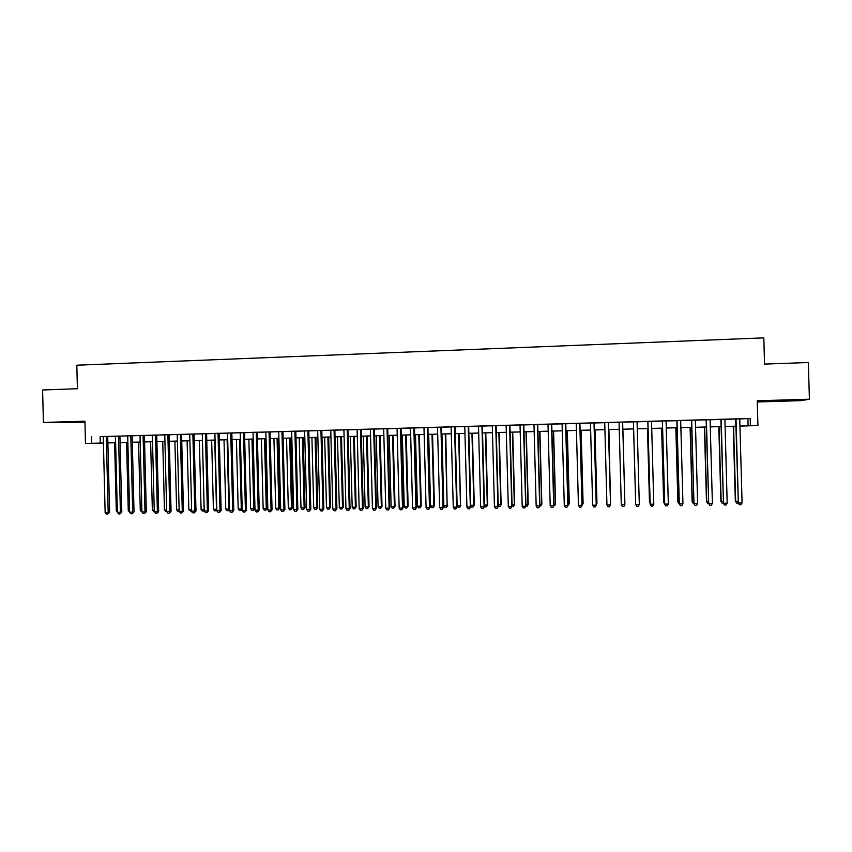 <?xml version="1.0" encoding="UTF-8"?>
<svg xmlns="http://www.w3.org/2000/svg" width="852" height="852" viewBox="0 0 852 852"><rect width="100%" height="100%" fill="white"/><g stroke="black" fill="none" stroke-linecap="round" stroke-linejoin="round"><path stroke-width="1.28" d="M74.145 422.241L62.068 422.304L74.145 422.241M784.596 400.76L794.948 400.291L784.596 400.76M112.507 442.795L107.884 442.965M757.268 401.963L801.317 400.632L809.4 399.205L808.367 362.526L764.542 364.092L763.818 337.871L76.829 365.199L77.404 388.725L42.6 389.971L43.399 422.454L84.944 422.251M739.749 418.939L750.175 418.47L750.378 425.744L757.929 425.542L739.941 426.096M108.438 436.341L101.122 436.543L103.252 436.512L105.137 512.521L109.599 512.254L107.714 436.362L109.844 436.33L108.438 436.341M119.898 436.054L113.316 436.203L115.457 436.171L117.352 512.34L120.409 512.286L121.793 512.073L119.898 436.022M127.704 435.809L129.611 512.148L132.678 512.105L134.03 511.882L132.135 435.681L134.286 435.649L127.704 435.83M144.414 435.372L137.854 435.521L140.016 435.489L141.922 511.967L145 511.924L146.32 511.701L144.414 435.34M156.757 435.031L152.359 435.148M170.049 434.637L162.594 434.839L164.766 434.808L166.694 511.594L171.06 511.328L169.133 434.658L171.305 434.627L170.049 434.637M181.572 434.339L177.216 434.456M195.055 433.934L187.536 434.147L189.73 434.115L191.668 511.221L195.992 510.955L194.054 433.966L196.248 433.934L195.055 433.934M206.599 433.647L202.286 433.764M220.263 433.242L212.68 433.455L214.896 433.412L216.845 510.838L221.137 510.572L219.188 433.274L221.392 433.242L220.263 433.242M227.548 433.04L229.518 510.657L232.692 510.604L233.789 510.38L231.829 432.922L234.044 432.891L227.548 433.072M244.524 432.592L238.038 432.752L240.264 432.709L242.245 510.465L245.429 510.412L246.494 510.199L244.524 432.571M258.475 432.177L250.797 432.39L253.033 432.358L255.014 510.273L259.253 509.997L257.261 432.22L258.475 432.177M270.063 431.889L265.856 432.007M282.917 431.527L276.474 431.687L278.732 431.644L280.734 509.879L283.961 509.837L284.919 509.613L282.917 431.506M297.167 431.112L289.392 431.325L291.661 431.293L293.663 509.688L297.838 509.421L295.825 431.144L297.167 431.112M304.633 430.899L306.656 509.496L310.81 509.23L308.786 430.792L311.065 430.75L304.643 430.931M321.8 430.452L317.679 430.569M334.868 430.09L330.768 430.207M349.522 429.664L341.609 429.877L343.91 429.845L345.965 508.9L350.044 508.633L347.999 429.706L349.522 429.664M362.75 429.291L354.805 429.514L357.116 429.472L359.171 508.708L363.229 508.442L361.173 429.333L362.75 429.291M376.03 428.929L368.053 429.142L370.375 429.11L372.441 508.506L376.477 508.239L374.411 428.971L376.03 428.929M389.364 428.556L381.355 428.78L383.688 428.737L385.764 508.303L389.779 508.037L387.713 428.599L389.364 428.556M397.064 428.343L399.151 508.101L402.506 508.058L403.134 507.835L401.058 428.226L403.401 428.194L397.064 428.375M410.494 427.97L412.581 507.898L415.957 507.856L416.553 507.632L414.466 427.864L416.82 427.821L410.494 428.002M429.727 427.438L421.612 427.661L423.976 427.619L426.085 507.696L430.026 507.43L427.928 427.491L429.727 427.438M443.296 427.065L435.148 427.289L437.523 427.246L439.632 507.494L443.562 507.228L441.453 427.108L443.296 427.065M456.928 426.682L448.738 426.905L451.123 426.873L453.253 507.291L457.151 507.025L455.032 426.735L456.928 426.682M470.613 426.298L462.391 426.532L464.787 426.49L466.917 507.089L470.794 506.823L468.664 426.362L470.613 426.298M484.362 425.925L476.108 426.149L478.505 426.117L480.656 506.876L484.5 506.61L482.36 425.979L484.362 425.925M496.12 425.627L492.286 425.734M509.933 425.244L506.131 425.35M523.81 424.86L520.029 424.967M539.944 424.381L531.542 424.615L533.991 424.573L536.174 506.045L539.923 505.779L537.74 424.445L539.944 424.381M551.745 424.083L548.006 424.19M565.792 423.7L562.096 423.795M582.267 423.21L573.758 423.444L576.24 423.401L578.444 505.417L582.118 505.14L579.914 423.274L582.267 423.21M594.1 422.911L590.447 423.007M608.339 422.517L602.215 422.656L604.718 422.613L606.943 504.98L610.522 504.927L608.339 422.485M619.042 422.187L621.289 504.767L624.889 504.714L622.642 422.091L625.155 422.049L619.042 422.219M637.051 421.719L633.419 421.825M647.829 421.389L650.087 504.118L653.793 504.277L651.524 421.293L654.07 421.218L647.829 421.42M666.062 420.92L659.767 421.09L662.313 421.016L664.698 504.118L662.419 420.984M680.673 420.515L676.85 420.622M697.639 503.617L696.521 505.428L695.051 505.449L693.965 503.681L697.639 503.617L695.338 420.079L697.916 420.004L688.906 420.281L691.462 420.217L693.965 503.681L691.664 420.174M710.078 419.695L706.138 419.802M724.882 419.29L720.877 419.397M750.175 418.47L103.252 436.565M107.714 436.448L115.457 436.224M119.908 436.107L127.715 435.894M132.135 435.766L140.016 435.553M144.425 435.425L152.359 435.202M156.757 435.084L164.766 434.861M169.133 434.744L177.216 434.52M181.572 434.403L189.73 434.169M194.054 434.051L202.286 433.828M206.599 433.7L214.896 433.476M219.188 433.359L227.559 433.125M231.829 433.008L240.264 432.773M244.524 432.656L253.033 432.422M257.272 432.305L265.856 432.06M270.063 431.943L278.732 431.708M282.917 431.591L291.661 431.346M295.825 431.229L304.643 430.984M308.786 430.878L317.679 430.633M321.8 430.516L330.768 430.26M334.879 430.153L343.92 429.898M347.999 429.791L357.116 429.536M361.184 429.419L370.375 429.163M374.422 429.057L383.698 428.801M387.713 428.684L397.064 428.428M401.058 428.322L410.494 428.055M414.466 427.949L423.976 427.683M427.928 427.576L437.523 427.31M441.453 427.203L451.134 426.927M455.032 426.82L464.787 426.554M468.664 426.447L478.515 426.17M482.36 426.064L492.286 425.787M496.12 425.68L506.131 425.404M509.933 425.308L520.029 425.02M523.81 424.914L533.991 424.637M537.75 424.53L548.017 424.243M551.745 424.147L562.096 423.859M565.803 423.753L576.24 423.465M579.914 423.369L590.447 423.071M594.1 422.975L604.718 422.677M608.339 422.581L619.053 422.283M622.642 422.177L633.419 421.878M637.051 421.783L647.829 421.484M651.524 421.378L662.313 421.08M666.072 420.973L676.861 420.675M680.673 420.568L691.462 420.27M695.338 420.164L706.138 419.866M710.078 419.759L720.877 419.461M724.882 419.344L735.691 419.046M742.081 502.957L740.899 504.778L739.419 504.799L738.354 503.01L742.081 502.957L739.749 418.843L742.358 418.769L733.093 419.056L735.681 418.992L738.354 503.01L736.021 418.95M85.466 443.445L103.411 443.019L85.466 443.445L84.923 421.197L43.399 422.454M91.42 436.735L91.579 443.285M809.4 399.205L757.236 400.781L757.929 425.542M115.616 442.71L112.507 442.838M735.883 426.202L725.073 426.49L735.883 426.181M710.27 426.863L721.08 426.575L710.27 426.884M706.34 426.99L695.541 427.278L706.34 426.969M691.664 427.374L680.865 427.661L691.664 427.353M666.264 428.034L677.052 427.747L666.264 428.055M651.716 428.418L662.505 428.13L651.716 428.439M648.021 428.545L637.243 428.822L648.021 428.513M633.611 428.929L622.833 429.206L633.611 428.897M619.234 429.301L608.53 429.589L619.234 429.28M594.291 429.951L604.909 429.664L594.291 429.972M580.106 430.324L590.638 430.047L580.106 430.345M565.984 430.697L576.431 430.42L565.984 430.729M562.277 430.824L551.926 431.101M548.198 431.197L537.932 431.474M534.172 431.57L523.991 431.847M520.221 431.943L510.124 432.209M506.312 432.315L496.301 432.582M492.477 432.678L482.551 432.944L492.477 432.656M478.696 433.05L468.845 433.306L478.696 433.029M464.968 433.412L455.213 433.668L464.968 433.391M441.634 434.009L451.304 433.753L441.634 434.03M437.704 434.137L428.109 434.392M424.158 434.499L414.647 434.754L424.158 434.477M410.675 434.861L401.239 435.106L410.675 434.839M387.884 435.447L397.245 435.191L387.884 435.468M383.869 435.574L374.592 435.819L383.869 435.553M370.556 435.926L361.354 436.171L370.556 435.904M348.17 436.501L357.297 436.256L348.17 436.522M344.091 436.629L335.049 436.874L344.091 436.607M321.981 437.193L330.938 436.959L321.981 437.214M317.849 437.332L308.957 437.566L317.849 437.31M295.995 437.885L304.814 437.651L295.995 437.907M291.831 438.024L283.088 438.258L291.831 438.003M270.233 438.578L278.902 438.343L270.233 438.599M266.026 438.705L257.432 438.94L266.026 438.684M253.204 439.046L244.694 439.281L253.204 439.025M232 439.589L240.434 439.366L232 439.611M227.718 439.728L219.347 439.952L227.718 439.707M215.055 440.069L206.759 440.282L215.055 440.047M194.224 440.601L202.446 440.377L194.224 440.622M189.889 440.74L181.742 440.953M177.386 441.07L169.303 441.283L177.386 441.048M164.926 441.4L156.917 441.613L164.926 441.379M152.529 441.73L144.584 441.943L152.529 441.709M140.175 442.06L132.294 442.273M127.875 442.39L120.068 442.593M739.941 426.075L750.378 425.744M107.884 442.902L115.616 442.689M120.068 442.571L127.875 442.369M132.294 442.241L140.175 442.039M181.742 440.931L189.889 440.718M428.109 434.371L437.704 434.115M496.301 432.56L506.312 432.294M510.114 432.188L520.21 431.921M523.991 431.815L534.172 431.549M537.932 431.453L548.198 431.176M551.926 431.08L562.277 430.803M747.907 418.715L748.109 425.851M100.11 436.65L100.27 443.104M739.419 504.799L738.002 502.797M733.252 426.277L735.329 501.125L737.96 501.295M733.583 426.266L735.659 501.327L736.692 503.074L735.329 501.125M738.162 503.031L736.692 503.074M720.877 419.365L723.486 503.234L721.165 419.354M727.193 503.181L726.042 505.002L724.562 505.023L723.486 503.234L727.193 503.181L724.882 419.259M724.562 505.023L723.188 503.021M706.138 419.78L708.694 503.457L706.383 419.77M712.389 503.404L711.25 505.215L709.769 505.236L708.694 503.457L712.389 503.404L710.078 419.663M709.769 505.236L708.438 503.244M695.051 505.449L693.752 503.457M676.85 420.59L679.3 503.894L677.01 420.579M682.953 503.841L681.856 505.651L680.397 505.673L679.3 503.894L682.953 503.841L680.673 420.483M680.397 505.673L679.129 503.681M718.8 426.66L720.867 501.349L723.146 501.519M719.077 426.65L721.154 501.551L722.198 503.298L720.867 501.349M723.359 503.276L722.198 503.298M704.412 427.044L706.468 501.562L708.395 501.743M704.647 427.033L706.713 501.775L707.767 503.511L706.468 501.562M708.608 503.5L707.767 503.511M690.088 427.416L692.133 501.785L693.709 501.966M690.28 427.416L692.335 501.988L693.4 503.724L692.133 501.785M675.828 427.8L677.862 501.998L679.097 502.19M675.977 427.8L678.011 502.211L679.087 503.937L677.862 501.998M668.341 504.065L667.265 505.864L665.806 505.886L664.698 504.118L668.341 504.065L666.062 420.888M661.621 428.183L663.644 502.222L664.539 502.414M661.727 428.173L663.761 502.424L664.571 503.724M653.793 504.277L652.728 506.077L651.279 506.099L650.161 504.331L647.903 421.389M647.477 428.556L649.49 502.435L650.044 502.637M647.541 428.556L650.065 503.436M633.409 421.793L635.698 504.554L633.441 421.793M639.309 504.501L638.265 506.29L636.817 506.312L635.698 504.554L639.309 504.501L637.051 421.687M622.642 422.091L624.889 504.714L623.856 506.503L622.418 506.525L621.289 504.767M624.878 502.818L622.876 429.206L624.878 502.818M608.285 422.485L610.522 504.927L609.51 506.716L608.083 506.738L606.943 504.98M610.522 503.244L608.903 429.578M610.543 503.788L608.861 429.578M594.004 422.88L596.23 505.14L592.662 505.193L590.447 422.986M594.1 422.88L596.315 504.927L595.239 506.929L593.812 506.951L592.662 505.193M596.272 503.457L596.964 503.244L594.984 429.951M596.304 504.501L596.89 503.447L594.898 429.951M579.786 423.274L582.001 505.364L581.021 507.132L579.605 507.153L578.444 505.417M582.118 505.14L581.021 507.132M582.086 503.67L583.109 503.457L581.128 430.324M583.109 503.457L582.033 505.396L582.981 503.66L581 430.324M565.621 423.668L567.826 505.566L564.29 505.619L562.096 423.763M565.792 423.668L567.996 505.353L566.868 507.345L565.451 507.366L564.29 505.619M567.996 505.353L566.868 507.345M567.954 503.894L569.296 503.66L567.336 430.686M569.296 503.66L568.199 505.609L569.136 503.873L567.166 430.697M551.521 424.062L553.715 505.779L550.2 505.832L548.006 424.158M551.734 424.051L553.928 505.566L552.778 507.547L551.372 507.568L550.2 505.832M553.928 505.566L552.778 507.547M553.885 504.107L555.557 503.873L553.598 431.059M555.557 503.873L554.428 505.811L555.355 504.086L553.395 431.059M554.428 505.811L553.779 505.822M537.484 424.445L539.667 505.992L538.741 507.76L537.346 507.781L536.174 506.045M539.923 505.779L538.741 507.76M539.88 504.32L541.861 504.086L539.912 431.421M541.861 504.086L540.722 506.013L541.627 504.288L539.678 431.421M540.722 506.013L539.774 506.035M523.511 424.839L525.684 506.205L522.201 506.258L520.029 424.935M523.81 424.828L525.972 505.992L524.779 507.962L523.384 507.984L522.201 506.258M525.972 505.992L524.779 507.962M525.94 504.533L528.229 504.299L526.291 431.783M528.229 504.299L527.068 506.226L527.952 504.501L526.014 431.783M527.068 506.226L525.833 506.237M509.602 425.223L511.764 506.418L508.293 506.461L506.131 425.318M509.933 425.212L512.095 506.195L510.87 508.165L509.485 508.186L508.293 506.461M512.095 506.195L510.87 508.165M512.052 504.746L514.661 504.501L512.734 432.145M514.661 504.501L513.468 506.429L514.342 504.714L512.414 432.145M513.468 506.429L512.02 506.312M495.747 425.606L497.898 506.62L494.437 506.674L492.286 425.702M496.12 425.595L498.271 506.407L497.025 508.378L495.64 508.399L494.437 506.674M498.271 506.407L497.025 508.378M498.228 504.959L501.146 504.703L499.229 432.497M501.146 504.703L499.932 506.631L500.795 504.916L498.867 432.507M499.932 506.631L498.26 506.184M481.944 425.989L484.096 506.833L483.233 508.58L481.859 508.601L480.656 506.876M484.5 506.61L483.233 508.58M484.458 505.161L487.685 504.916L485.778 432.859M487.685 504.916L486.449 506.833L487.301 505.119L485.384 432.869M486.449 506.833L485.107 506.855L484.479 505.96M468.217 426.373L470.347 507.036L469.505 508.782L468.131 508.804L466.917 507.089M470.794 506.823L469.505 508.782M470.762 505.374L474.287 505.119L472.381 433.221M474.287 505.119L473.03 507.036L473.861 505.332L471.944 433.231M473.03 507.036L471.688 507.057L470.762 505.747M454.531 426.745L456.661 507.238L455.831 508.985L454.467 509.006L453.253 507.291M457.151 507.025L455.831 508.985M455.245 433.668L457.141 505.587L460.474 505.534L459.047 433.572M460.943 505.321L459.665 507.238L460.474 505.534L458.578 433.583M459.665 507.238L458.323 507.26L457.141 505.587M440.921 427.129L443.029 507.441L442.22 509.187L440.867 509.198L439.632 507.494M443.562 507.228L442.22 509.187M441.932 434.03L443.828 505.79L447.151 505.737L445.766 433.924M447.651 505.524L446.352 507.43L447.151 505.737L445.255 433.934M446.352 507.43L445.021 507.451L443.828 505.79M427.363 427.502L429.461 507.654L428.662 509.379L427.31 509.4L426.085 507.696M430.026 507.43L428.662 509.379M428.684 434.382L430.569 505.992L433.881 505.939L434.413 505.726L432.539 434.275M434.413 505.726L433.093 507.632L433.881 505.939L431.996 434.286M433.093 507.632L431.772 507.654L430.569 505.992M413.859 427.874L415.957 507.856L415.169 509.581L413.827 509.602L412.581 507.898M416.553 507.632L415.169 509.581M415.499 434.733L417.373 506.195L420.664 506.141L421.239 505.928L419.365 434.627M421.239 505.928L419.898 507.835L420.664 506.141L418.79 434.637M419.898 507.835L418.577 507.856L417.373 506.195M400.419 428.247L402.506 508.058L401.739 509.784L400.397 509.794L399.151 508.101M403.134 507.835L401.739 509.784M402.357 435.084L404.221 506.386L407.501 506.344L408.108 506.131L406.255 434.978M408.108 506.131L406.745 508.026L407.501 506.344L405.637 434.989M406.745 508.026L405.435 508.048L404.221 506.386M387.032 428.62L389.108 508.261L388.352 509.975L387.021 509.997L385.764 508.303M389.779 508.037L388.352 509.975M389.268 435.425L391.132 506.589L394.401 506.546L395.04 506.333L393.187 435.319M395.04 506.333L393.656 508.229L394.401 506.546L392.538 435.34M393.656 508.229L392.357 508.25L391.132 506.589M373.698 428.993L375.764 508.452L375.029 510.178L373.698 510.188L372.441 508.506M376.477 508.239L375.029 510.178M376.243 435.777L378.096 506.791L381.345 506.738L382.026 506.535L380.184 435.67M382.026 506.535L380.62 508.42L381.345 506.738L379.491 435.692M380.62 508.42L379.321 508.442L378.096 506.791M360.428 429.355L362.483 508.655L361.759 510.369L360.439 510.391L359.171 508.708M363.229 508.442L361.759 510.369M363.272 436.117L365.114 506.993L368.352 506.94L369.065 506.727L367.223 436.011M369.065 506.727L367.638 508.612L368.352 506.94L366.509 436.032M367.638 508.612L366.339 508.633L365.114 506.993M347.211 429.727L349.256 508.857L348.553 510.561L347.233 510.582L345.965 508.9M350.044 508.633L348.553 510.561M350.342 436.469L352.185 507.185L355.412 507.142L356.157 506.929L354.325 436.362M356.157 506.929L354.709 508.814L355.412 507.142L353.569 436.373M354.709 508.814L353.42 508.825L352.185 507.185M334.048 430.09L336.093 509.049L332.802 509.102L330.768 430.175M334.868 430.068L336.913 508.836L335.4 510.753L334.08 510.774L332.802 509.102M336.913 508.836L335.4 510.753M337.477 436.81L339.309 507.387L342.515 507.334L343.303 507.121L341.482 436.703M343.303 507.121L341.833 509.006L342.515 507.334L340.693 436.725M341.833 509.006L340.555 509.027L339.309 507.387M320.938 430.452L322.972 509.251L319.702 509.294L317.679 430.537M321.8 430.43L323.824 509.027L322.29 510.955L320.991 510.966L319.702 509.294M323.824 509.027L322.29 510.955M324.665 437.151L326.486 507.579L329.681 507.526L330.501 507.323L328.68 437.044M330.501 507.323L329.01 509.198L329.681 507.526L327.86 437.065M329.01 509.198L327.732 509.219L326.486 507.579M307.892 430.814L309.915 509.443L309.255 511.147L307.945 511.157L306.656 509.496M310.81 509.23L309.255 511.147M311.907 437.491L313.706 507.771L316.901 507.728L317.753 507.515L315.943 437.385M317.753 507.515L316.241 509.389L316.901 507.728L315.091 437.406M316.241 509.389L314.974 509.411L313.706 507.771M294.898 431.176L296.911 509.645L296.262 511.338L294.962 511.349L293.663 509.688M297.838 509.421L296.262 511.338M299.19 437.822L300.99 507.973L304.164 507.92L305.048 507.707L303.259 437.715M305.048 507.707L303.525 509.581L304.164 507.92L302.364 437.736M303.525 509.581L302.258 509.602L300.99 507.973M281.959 431.527L283.961 509.837L283.322 511.53L282.033 511.541L280.734 509.879M284.919 509.613L283.322 511.53M286.538 438.162L288.327 508.165L291.49 508.111L292.406 507.909L290.617 438.056M292.406 507.909L290.862 509.773L291.49 508.111L289.691 438.077M290.862 509.773L289.595 509.784L288.327 508.165M269.062 431.889L271.064 510.028L267.847 510.082L265.856 431.975M270.063 431.857L272.054 509.805L271.064 510.028L270.446 511.711L269.157 511.732L267.847 510.082M272.054 509.805L270.446 511.711M273.929 438.503L275.718 508.356L278.86 508.303L279.807 508.101L278.029 438.386M279.807 508.101L278.242 509.954L278.86 508.303L277.07 438.418M278.242 509.954L276.985 509.975L275.718 508.356M256.228 432.241L258.22 510.22L257.613 511.903L256.335 511.924L255.014 510.273M259.253 509.997L257.613 511.903M261.372 438.833L263.151 508.548L266.282 508.495L267.272 508.293L265.494 438.727M267.272 508.293L265.686 510.146L266.282 508.495L264.503 438.748M265.686 510.146L264.429 510.167L263.151 508.548M243.448 432.603L245.429 510.412L244.833 512.095L243.565 512.116L242.245 510.465M246.494 510.199L244.833 512.095M248.869 439.163L250.637 508.74L253.758 508.687L254.78 508.484L253.012 439.057M254.78 508.484L253.172 510.337L253.758 508.687L251.99 439.078M253.172 510.337L251.926 510.348L250.637 508.74M230.722 432.954L232.692 510.604L232.117 512.276L230.849 512.297L229.518 510.657M233.789 510.38L232.117 512.276M236.419 439.494L238.177 508.932L241.286 508.878L239.518 439.419M242.202 508.868L241.137 510.433L239.465 510.54L238.177 508.932M240.711 510.518L241.286 508.878L242.202 508.697M218.048 433.306L220.008 510.795L219.443 512.467L218.187 512.489L216.845 510.838M221.137 510.572L219.443 512.467M224.012 439.824L225.769 509.123L228.868 509.07L227.111 439.749M229.486 509.517L228.73 510.625L227.069 510.731L225.769 509.123M228.304 510.71L229.476 508.953M205.428 433.647L207.377 510.987L204.235 511.03L202.286 433.743M206.599 433.615L208.538 510.763L207.377 510.987L206.834 512.648L205.566 512.67L204.235 511.03M208.538 510.763L206.834 512.648M211.658 440.154L213.405 509.304L216.493 509.262L214.747 440.069M216.834 510.167L214.715 510.912L213.405 509.304M215.939 510.891L216.813 509.198M192.861 433.998L194.799 511.179L194.267 512.84L193.01 512.861L188.835 509.677L191.625 509.634M195.992 510.955L194.267 512.84M199.357 440.484L201.093 509.496L204.171 509.443L202.425 440.399M204.224 510.795L202.403 511.093L201.093 509.496M203.628 511.083L204.192 509.443M180.336 434.35L182.275 511.36L179.154 511.413L177.216 434.435M181.572 434.318L183.5 511.147L182.275 511.36L181.753 513.021L180.507 513.042L179.154 511.413M183.5 511.147L181.753 513.021M187.099 440.814L188.835 509.677M191.647 510.412L191.37 511.264M167.876 434.69L169.804 511.551L169.292 513.202L168.046 513.223L166.694 511.594M171.06 511.328L169.292 513.202M174.894 441.134L176.62 509.869L179.112 509.826M179.165 511.424L177.94 511.466L176.62 509.869M155.458 435.042L157.375 511.732L154.276 511.786L152.359 435.127M156.747 434.999L158.664 511.519L157.375 511.732L156.875 513.394L155.639 513.405L154.276 511.786M158.664 511.519L156.875 513.394M162.743 441.453L164.457 510.05L166.651 510.018M166.715 511.637L165.789 511.647L164.457 510.05M143.093 435.383L145 511.924L144.52 513.575L143.285 513.586L141.922 511.967M146.32 511.701L144.52 513.575M150.634 441.783L152.348 510.241L154.244 510.21M154.308 511.818L152.348 510.241M130.782 435.723L132.678 512.105L132.209 513.756L130.984 513.767L129.611 512.148M134.03 511.882L132.209 513.756M138.578 442.103L140.282 510.423L141.879 510.401M141.943 512.009L140.282 510.423M118.513 436.064L120.409 512.286L119.951 513.937L118.726 513.948L117.352 512.34M121.793 512.073L119.951 513.937M126.565 442.422L128.269 510.604L129.568 510.593M129.642 512.19L128.269 510.604M106.298 436.394L108.183 512.478L107.735 514.118L106.521 514.129L105.137 512.521M109.599 512.254L107.735 514.118M114.605 442.742L116.298 510.795L117.31 510.774M117.342 512.02L116.298 510.795"/></g></svg>
